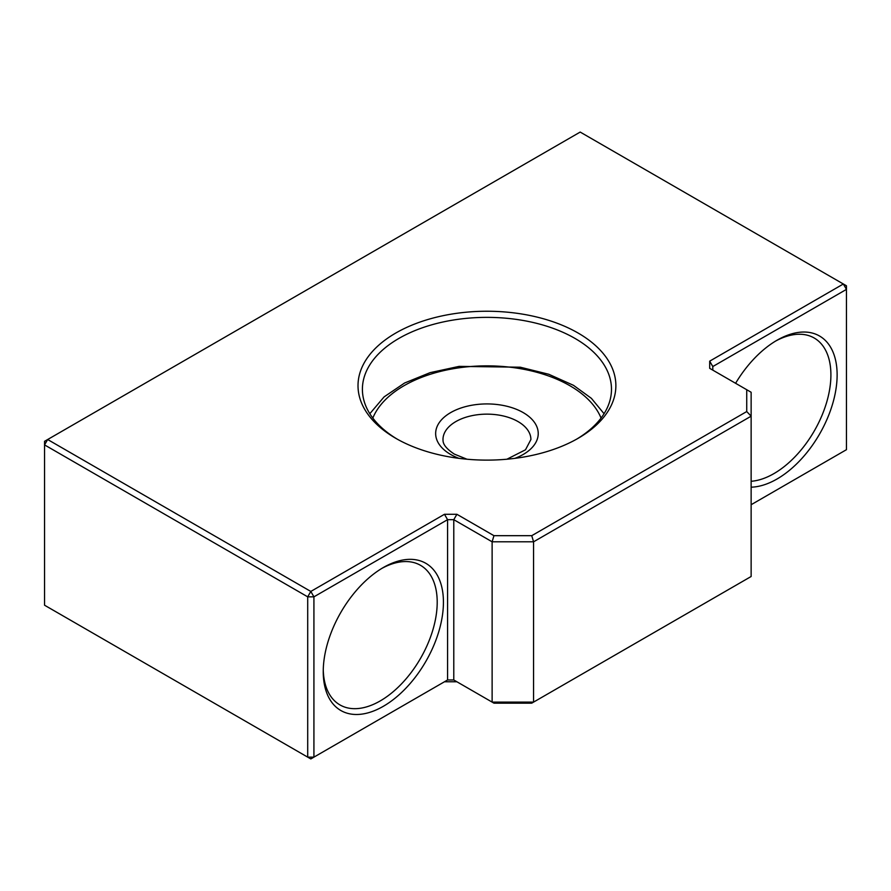 <?xml version="1.0" encoding="UTF-8"?>
<svg xmlns="http://www.w3.org/2000/svg" width="891" height="891" viewBox="0 0 891 891"><rect width="100%" height="100%" fill="white"/><g stroke="black" fill="none" stroke-linecap="round" stroke-linejoin="round"><path stroke-width="1.34" d="M395.771 438.316L395.771 438.316A128.939 74.443 180 0 1 395.771 333.045A128.939 74.443 180 0 1 578.114 333.045A128.939 74.443 180 0 1 578.114 438.316A128.939 74.443 180 0 1 395.771 438.316M576.533 439.218A124.54 71.904 0 0 0 611.482 389.267A124.54 71.904 0 0 0 575.007 338.424A124.54 71.904 0 0 0 439.285 322.843A124.54 71.904 0 0 0 362.403 389.267A124.54 71.904 0 0 0 397.353 439.218M383.33 567.522L383.342 567.522A84.979 49.061 -60 0 1 443.428 602.216A84.979 49.061 -60 0 1 383.342 706.296A84.979 49.061 -60 0 1 323.244 671.602A84.979 49.061 -60 0 1 383.342 567.522L383.342 567.522M323.266 669.776A80.591 46.521 120 0 0 339.939 704.904A80.591 46.521 120 0 0 380.234 700.916A80.591 46.521 120 0 0 432.87 629.904A80.591 46.521 120 0 0 420.519 565.328A80.591 46.521 120 0 0 381.76 568.458M735.598 383.286A84.979 49.061 -60 0 1 777.03 340.228L777.03 340.228A84.979 49.061 -60 0 1 837.128 374.922A84.979 49.061 -60 0 1 777.03 479.002A84.979 49.061 -60 0 1 751.135 487.177M751.135 481.285A80.591 46.521 120 0 0 773.923 473.611A80.591 46.521 120 0 0 826.57 402.598A80.591 46.521 120 0 0 814.218 338.023A80.591 46.521 120 0 0 775.46 341.153M456.894 514.285L493.948 535.68L531.749 535.68L746.736 411.553L746.736 389.723L709.693 368.339L709.693 361.156L843.343 283.995L580.186 132.068L47.657 439.519L310.814 591.446L444.464 514.285L447.572 519.676L313.922 596.836L313.922 757.138L447.572 679.978L447.572 519.676L453.786 519.676L453.786 679.978L492.122 702.108L492.122 541.806L453.786 519.676L456.894 514.285L444.464 514.285M531.749 703.166L493.948 703.166L492.122 702.108L533.564 702.108L751.135 576.499L751.135 416.186L533.564 541.806L533.564 702.108L531.749 703.166M444.464 681.771L456.894 681.771L453.786 679.978L447.572 679.978L444.464 681.771M751.135 504.718L846.45 449.688L846.45 289.386L712.8 366.546L709.693 361.156M44.55 444.899L44.55 605.212L307.707 757.138L307.707 596.836L44.55 444.899L47.657 439.519L44.55 441.312L44.55 444.899M746.736 389.723L751.135 392.263L751.135 416.186L746.736 411.553M531.749 535.68L533.564 541.806L492.122 541.806L493.948 535.68M313.922 596.836L310.814 591.446L307.707 596.836L313.922 596.836M313.922 757.138L307.707 757.138L310.814 758.932L313.922 757.138M843.343 283.995L846.45 289.386L846.45 285.788L843.343 283.995M712.8 366.546L712.8 370.133M458.965 458.353A51.277 29.603 180 0 1 450.679 454.477A51.277 29.603 180 0 1 450.679 412.6A51.277 29.603 180 0 1 523.206 412.6A51.277 29.603 180 0 1 514.909 458.353M506.89 459.233L525.501 449.788L530.902 439.519A43.96 25.382 0 0 0 518.027 421.577A43.96 25.382 0 0 0 470.125 416.075A43.96 25.382 0 0 0 442.983 439.519C443.206 440.845 441.747 445.79 454.343 454.109L466.995 459.233M601.057 418.068A117.211 67.671 0 0 0 569.828 385.68A117.211 67.671 0 0 0 454.833 368.451A117.211 67.671 0 0 0 372.828 418.068M604.065 413.725L591.39 398.344L573.492 385.324L548.8 374.276L520.322 367.215L459.11 366.379L430.119 372.65L404.614 382.996L384.088 396.896L369.821 413.725"/></g></svg>
